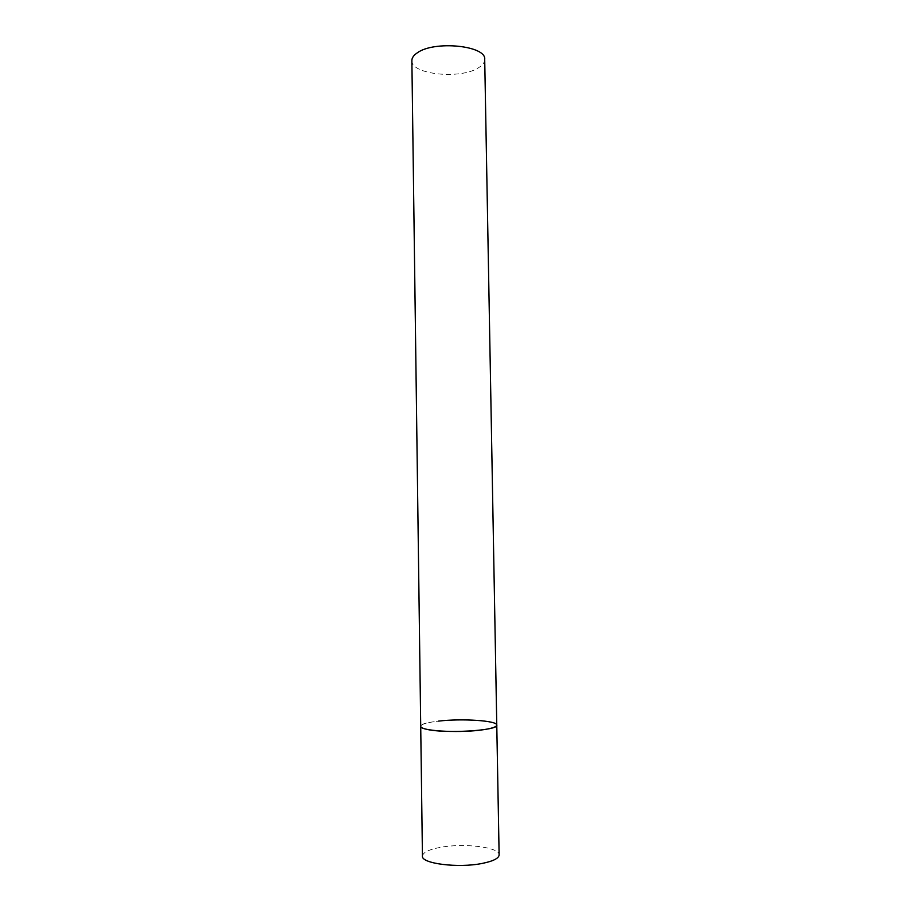 <?xml version="1.0" encoding="UTF-8"?>
<svg xmlns="http://www.w3.org/2000/svg" width="911" height="911" viewBox="0 0 911 911"><rect width="100%" height="100%" fill="white"/><g stroke="black" fill="none" stroke-linecap="round" stroke-linejoin="round"><path stroke-width="0.68" stroke-dasharray="4.55 3.42" d="M496.78 725.099C496.677 723.903 494.445 722.844 490.095 721.945C471.215 717.617 419.39 720.749 420.711 726.295C421.212 724.154 427.168 722.423 438.59 721.102M422.442 856.089C422.92 852.423 428.91 849.507 440.412 847.367C463.95 842.846 499.832 847.207 499.126 854.882M484.709 59.454C484.686 62.46 482.625 65.228 478.514 67.744C460.693 79.633 410.838 74.565 411.874 60.604"/><path stroke-width="1.37" d="M479.995 730.167C456.149 733.207 419.276 730.656 420.711 726.295C420.757 727.365 422.624 728.333 426.302 729.21C444.033 733.924 499.16 730.599 496.78 725.099C496.495 727.103 490.904 728.8 479.995 730.167M482.261 863.412C458.244 868.365 421.019 863.582 422.442 856.089L411.874 60.604C411.863 57.917 413.594 55.377 417.079 52.986C433.807 40.243 486.622 45.55 484.709 59.454L499.126 854.882C498.875 858.333 493.25 861.18 482.261 863.412M438.59 721.102C461.968 718.323 497.531 720.635 496.78 725.099"/></g></svg>
